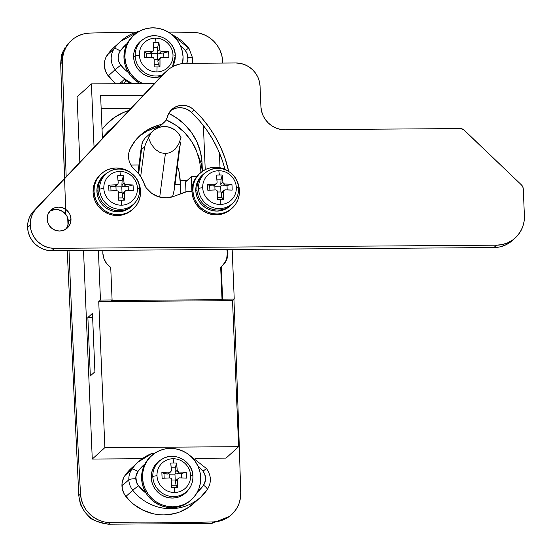 <?xml version="1.0" encoding="UTF-8"?>
<svg xmlns="http://www.w3.org/2000/svg" width="552" height="552" viewBox="0 0 552 552"><rect width="100%" height="100%" fill="white"/><g stroke="black" fill="none" stroke-linecap="round" stroke-linejoin="round"><path stroke-width="0.83" d="M106.046 133.577L102.375 137.586L106.046 133.577M102.037 129.437A56.366 54.42 -132.2 0 1 128.864 110.483L123.503 112.463L114.16 117.659L106.081 124.621L102.037 129.43M211.782 523.448L108.44 524.186C96.338 521.826 89.548 518.997 88.065 515.685L84.366 511.393L81.517 506.474C80.668 505.639 79.764 501.996 78.798 495.551C81.323 512.794 91.211 522.337 108.44 524.186L211.782 523.448L213.5 521.895A2373.303 2291.359 -132.2 0 1 110.158 522.627L104.59 522.006L99.208 520.336L94.206 517.673L89.776 514.126L86.064 509.806L83.221 504.894L81.351 499.553L80.516 493.992A17799.799 17185.216 -132.2 0 1 69.007 250.594A17799.799 17185.216 -132.2 0 0 80.516 493.992L78.798 495.551L80.516 493.992A29.663 28.642 -132.2 0 0 110.158 522.627L108.44 524.186L110.158 522.627A2373.303 2291.359 -132.2 0 0 213.5 521.895L211.782 523.448L229.853 516.217L231.564 514.671A29.663 28.642 -132.2 0 1 213.5 521.895L219.013 521.192L224.25 519.446L229.025 516.713L233.158 513.098L236.504 508.737L238.933 503.783L240.362 498.421L240.727 492.846A29.663 28.642 -132.2 0 1 231.564 514.671M233.931 299.37A17799.799 17185.216 -132.2 0 1 240.727 492.846A17799.799 17185.216 -132.2 0 0 233.931 299.37M92.267 459.057L83.524 250.491L92.267 459.057L142.278 458.698L92.267 459.057L104.866 447.637L92.267 459.057M79.833 162.26L77.087 96.883L91.404 83.904L94.054 147.246L91.404 83.904L154.47 83.449L91.404 83.904L77.087 96.883L79.833 162.26M98.38 250.387L100.457 300.04L98.739 301.599L104.866 447.637L238.643 446.678L226.051 458.105L195.394 458.319L226.051 458.105L238.643 446.678L104.866 447.637L98.739 301.599L232.523 300.64L238.643 446.678L232.523 300.64L98.739 301.599L100.457 300.04L98.38 250.387M94.909 371.772L92.46 313.357L87.878 317.51L90.328 375.926L94.909 371.772L92.46 313.357L87.878 317.51L92.632 317.476L87.878 317.51L90.328 375.926L94.909 371.772M102.417 138.421L100.616 95.524L102.417 138.421M177.647 107.854L181.953 107.819L177.647 107.854M203.384 125.545L205.234 169.63L203.384 125.545M202.398 171.32L202.053 163.185L200.542 152.366L196.96 141.981L191.447 132.425L184.223 124.062L175.564 117.224L168.739 113.443A56.366 54.42 -132.2 0 1 202.053 163.185L202.398 171.32M102.982 250.353L102.865 253.333L103.969 258.75L106.681 263.621L110.731 267.458L112.09 299.957L100.457 300.04L112.09 299.957L111.518 300.474L222.035 299.688L222.608 299.17L221.248 266.671L224.974 262.78L227.272 257.874L227.921 252.443L227.555 249.463A17.802 17.188 -132.2 0 1 222.428 265.691A17.802 17.188 -132.2 0 1 221.248 266.671L220.676 267.189L221.248 266.671L222.608 299.17L234.241 299.087L222.608 299.17L222.035 299.688L220.676 267.189L222.035 299.688L111.518 300.474L112.09 299.957L110.731 267.458A17.802 17.188 -132.2 0 1 102.982 250.353M232.157 249.428L234.241 299.087L232.523 300.64L234.241 299.087L232.157 249.428M191.917 191.516L191.296 176.681L196.74 176.64L191.296 176.681L185.569 181.877L185.983 191.779L185.569 181.877L191.296 176.681L191.917 191.516M220.006 167.739L219.385 152.78L220.006 167.739M143.327 95.22L100.616 95.524L143.327 95.22M71.581 40.317L69.862 41.869L62.935 51.702L60.692 63.694L62.41 62.134A17799.799 17185.216 -132.2 0 0 66.178 176.674A17799.799 17185.216 -132.2 0 1 62.41 62.134L62.783 56.566L64.204 51.205L66.64 46.251L69.98 41.883L74.113 38.274L78.888 35.542L84.132 33.789L89.638 33.092A2373.303 2291.359 -132.2 0 1 135.964 32.188A2373.303 2291.359 -132.2 0 0 89.638 33.092A29.663 28.642 -132.2 0 0 71.581 40.317A29.663 28.642 -132.2 0 0 62.41 62.134L60.692 63.694L64.474 178.482M168.305 32.113A2373.303 2291.359 -132.2 0 1 192.986 32.354L198.547 32.975L203.929 34.645L208.932 37.308L213.369 40.862L217.074 45.174L219.917 50.094L221.794 55.428L222.628 60.996A17799.799 17185.216 -132.2 0 1 222.739 63.066A17799.799 17185.216 -132.2 0 0 222.628 60.996A29.663 28.642 -132.2 0 0 192.986 32.354A2373.303 2291.359 -132.2 0 0 168.305 32.113M65.805 214.383L60.692 63.694C61.127 57.222 61.727 53.578 62.493 52.764L64.908 47.824M67.227 250.608L78.798 495.551L67.227 250.608M67.986 224.885A17799.799 17185.216 -132.2 0 1 67.724 217.964M66.475 45.554L68.255 43.449M201.135 163.399L202.418 171.948L201.135 163.399L202.053 163.185L201.135 163.399L197.913 154.512M101.154 108.399L131.052 108.185L101.154 108.399M222.139 265.947A17.802 17.188 47.8 0 0 226.865 249.469L227.348 252.961L226.7 258.391L225.747 260.944L222.697 265.395M165.393 153.67L159.714 197.098L165.393 153.67L160.17 152.587L155.326 149.378L151.296 144.327L148.44 137.883L150.834 133.294L154.505 129.672L159.114 127.346L164.255 126.525L169.464 127.277L174.273 129.534L178.241 133.101L181.022 137.648L178.703 144.134L175.094 149.24L170.52 152.518L165.393 153.67L160.17 152.587L155.326 149.378L151.296 144.327L148.44 137.883A17.802 17.188 -132.2 0 1 153.035 130.865A17.802 17.188 -132.2 0 1 164.255 126.525A17.802 17.188 -132.2 0 1 181.022 137.648L178.703 144.134L175.094 149.24L170.52 152.518L165.393 153.67M174.349 189.715L180.552 142.057M174.425 189.115L172.562 196.802L174.425 189.115L174.605 183.809L179.469 146.618M153.035 130.865L145.079 138.145L143.237 140.615L141.995 143.437L141.491 149.654L144.569 146.866L146.239 142.299L144.569 146.866L140.691 176.502L144.569 146.866L141.491 149.654L138.683 173.79A23.736 4.678 -90.4 0 0 138.483 172.679L138.752 168.339M102.41 138.4L107.254 132.204L114.492 125.663L107.254 132.204L102.41 138.4M166.152 119.881L176.398 125.566L184.651 132.639L191.406 141.146L196.436 150.724L199.624 161.06L200.983 172.39L199.624 161.06L196.436 150.724C194.2 144.824 190.274 138.793 184.651 132.639C180.021 127.691 174.135 123.558 167.008 120.253L166.152 119.881M175.053 184.354L180.449 184.32L180.842 193.704L180.449 184.32A23.736 4.678 -90.4 0 0 177.406 166.345L179.131 172.038L180.449 184.32L175.053 184.354M146.239 142.299L148.44 137.883M141.484 145.783L138.338 169.802L138.483 172.679L141.491 149.654L141.484 145.783L143.237 140.615L145.079 138.145M70.994 218.992A12.165 11.744 -132.2 0 1 67.24 228.093A12.165 11.744 -132.2 0 1 54.565 230.005A12.165 11.744 -132.2 0 1 47.148 219.165L48.245 223.739L50.998 227.61L54.972 230.177L59.575 231.053L64.101 230.108L67.855 227.486L70.276 223.588L70.994 218.992L69.897 214.417L67.151 210.553L63.169 207.987L58.567 207.103L54.048 208.049L50.287 210.671L47.865 214.576L47.148 219.165A12.165 11.744 -132.2 0 1 50.901 210.07A12.165 11.744 -132.2 0 1 63.577 208.159A12.165 11.744 -132.2 0 1 70.994 218.992L68.365 221.387L70.994 218.992M65.833 229.183A12.165 11.744 47.8 0 0 68.365 221.387L67.261 216.805L66.074 214.742L62.645 211.464L58.27 209.705L55.938 209.491L51.412 210.436M128.533 156.94A17.802 17.188 -132.2 0 1 130.237 148.688L128.878 152.69L128.533 156.94L129.078 160.604L130.362 164.103L132.342 167.277L138.035 173.045L140.691 176.502L146.19 187.825L151.71 193.324L158.652 196.795L166.262 197.857L173.721 196.402L187.501 191.413L191.979 191.53A11.868 11.454 -132.2 0 0 185.396 191.986L173.721 196.402A23.736 22.915 -132.2 0 1 146.19 187.825A11.868 11.454 -132.2 0 1 144.424 184.32A30.256 29.215 -132.2 0 0 134.929 169.988A17.802 17.188 -132.2 0 1 128.533 156.94M512.704 240.244L509.862 242.528L504.942 245.26L499.56 246.965L493.909 247.565L51.847 250.718L54.482 248.331A23.736 22.915 -132.2 0 1 30.236 225.126L27.6 227.521A23.736 22.915 47.8 0 0 51.847 250.718L47.286 250.304L42.87 249L38.757 246.875L35.107 243.991L32.064 240.472L29.746 236.449L28.235 232.075L27.6 227.521L27.855 222.953L28.994 218.564L30.974 214.507L33.72 210.947L164.627 72.864M167.159 70.559L164.53 72.947A29.663 28.642 47.8 0 0 163.026 74.416L36.356 208.559L165.662 72.029L169.912 68.365L174.832 65.633L180.214 63.928L185.865 63.328L235.807 62.969L240.362 63.39L244.784 64.688L248.897 66.82L252.547 69.697L255.59 73.216L257.908 77.245L259.412 81.62L260.054 86.174L260.91 106.619L261.544 111.173L263.056 115.547L265.374 119.57L268.417 123.089L272.067 125.973L276.179 128.105L280.595 129.403L285.156 129.817L460.154 128.568L463.425 129.534L521.398 184.851L522.744 186.742L523.275 188.97L524.4 215.763L524.083 221.462L522.654 226.955L520.177 232.019L516.748 236.477L512.491 240.141L507.578 242.873L502.189 244.577L496.538 245.178L54.482 248.331L49.921 247.91L45.499 246.613L41.386 244.481L37.743 241.603L34.7 238.084L32.382 234.062L30.871 229.687L30.236 225.126L30.491 220.565L31.63 216.177L33.61 212.12L36.356 208.559L33.72 210.947A23.736 22.915 47.8 0 0 27.6 227.521L30.236 225.126A23.736 22.915 -132.2 0 1 36.356 208.559L165.662 72.029A29.663 28.642 -132.2 0 1 167.159 70.559A29.663 28.642 -132.2 0 1 185.865 63.328L235.807 62.969A23.736 22.915 -132.2 0 1 260.054 86.174L260.91 106.619A23.736 22.915 -132.2 0 0 285.156 129.817L460.154 128.568A5.934 5.727 -132.2 0 1 464.335 130.251L521.398 184.851A5.934 5.727 -132.2 0 1 523.275 188.97L524.4 215.763A29.663 28.642 -132.2 0 1 515.244 237.94A29.663 28.642 -132.2 0 1 496.538 245.178L493.909 247.565L51.847 250.718L54.482 248.331L496.538 245.178L493.909 247.565A29.663 28.642 47.8 0 0 512.615 240.334L515.244 237.94M161.77 124.524L159.418 126.318L156.658 127.429L159.293 125.042A11.868 11.454 -132.2 0 0 164.027 122.496A11.868 11.454 -132.2 0 0 167.332 117.024A16.615 16.043 -132.2 0 1 171.955 109.351A16.615 16.043 -132.2 0 1 194.145 110.014L191.51 112.401A117.479 113.422 47.8 0 1 224.995 169.34L222.304 160.404L218.047 149.744L212.789 139.518L206.565 129.823L199.451 120.757L191.51 112.401L194.145 110.014A117.479 113.422 -132.2 0 1 228.687 171.348L224.94 158.017L220.683 147.356L215.418 137.131L209.201 127.436L202.087 118.37L194.145 110.014L190.723 107.467L186.797 105.867L182.629 105.301L178.489 105.818L174.66 107.385L171.389 109.896L168.891 113.174L166.207 119.784L164.406 122.137L162.046 123.931L150.227 128.423L142.133 133.66L135.371 140.518L130.237 148.688A47.465 45.83 -132.2 0 1 140.346 135.199A47.465 45.83 -132.2 0 1 159.293 125.042L156.658 127.429L147.591 130.81L139.504 136.047M170.706 110.621A16.615 16.043 47.8 0 1 191.51 112.401L188.087 109.855L184.161 108.254L179.993 107.688L175.86 108.213L172.024 109.772M66.633 228.052L68.234 223.719L68.365 221.387A12.165 11.744 47.8 0 0 61.769 210.947A12.165 11.744 47.8 0 0 49.68 211.368M139.049 136.42A47.465 45.83 47.8 0 1 156.658 127.429A11.868 11.454 47.8 0 0 161.391 124.89L164.027 122.496M185.341 50.611L188.839 47.962L185.341 50.611A11.868 11.454 -132.2 0 1 187.963 57.601A5.934 1.007 -2.4 0 1 192.745 58.381A5.934 1.007 177.6 0 0 187.963 57.601A11.868 11.454 -132.2 0 1 186.714 63.321L187.887 59.478L187.211 53.91L185.341 50.611L180.118 45.105M139.808 31.022L120.764 41.255L113.891 47.486A47.465 45.83 47.8 0 0 107.378 54.869A17.802 17.188 47.8 0 0 108.261 75.9L115.133 69.669A17.802 17.188 -132.2 0 1 114.25 48.638L107.378 54.869L114.25 48.638A47.465 45.83 -132.2 0 1 120.764 41.255A47.465 45.83 -132.2 0 1 139.642 31.112M171.631 34.431A47.465 45.83 -132.2 0 1 188.701 48.107L171.003 33.941M121.53 40.572A47.465 45.83 47.8 0 0 114.25 48.638A17.802 17.188 47.8 0 0 115.133 69.669A47.465 45.83 47.8 0 0 132.742 83.607A47.465 45.83 -132.2 0 1 115.133 69.669L108.261 75.9A47.465 45.83 47.8 0 0 116.051 83.725L112.794 80.875L106.667 73.526L105.46 70.946L104.328 65.412L104.99 59.864L105.984 57.263L110.683 50.708L113.919 47.458M124.255 79.467A47.465 45.83 47.8 0 0 131.114 83.621L124.255 79.467L119.591 83.704L124.255 79.467L124.973 79.854M122.44 83.607L122.516 82.814M128.485 72.636A41.531 40.096 -132.2 0 1 120.784 65.095L115.133 69.669L120.784 65.095A11.868 11.454 -132.2 0 1 120.191 51.074A5.934 1.511 -145 0 0 114.25 48.638A5.934 1.511 35 0 1 120.191 51.074A41.531 40.096 -132.2 0 1 127.264 43.429L120.191 51.074L118.604 54.4L118.162 58.098L118.915 61.789L120.784 65.095L124.593 69.297L128.926 72.961M137.876 82.828L137.648 83.573L137.876 82.828M152.359 453.24L138.393 461.845L131.521 468.075A47.465 45.83 47.8 0 0 125.007 475.465L131.88 469.234A17.802 17.188 47.8 0 0 128.83 479.771A5.934 1.007 -2.4 0 1 135.792 478.694A11.868 11.454 -132.2 0 1 137.821 471.663A5.934 1.511 -145 0 0 131.88 469.234L125.007 475.465A17.802 17.188 47.8 0 0 121.957 486.001L128.83 479.771A17.802 17.188 -132.2 0 1 131.88 469.234A47.465 45.83 -132.2 0 1 138.393 461.845A47.465 45.83 -132.2 0 1 152.248 453.309A47.465 45.83 47.8 0 0 138.407 461.831A47.465 45.83 47.8 0 0 131.88 469.234A5.934 1.511 35 0 1 137.821 471.663L135.861 476.818L136.544 482.379L138.407 485.684L146.114 493.226A41.531 40.096 -132.2 0 1 138.407 485.684A11.868 11.454 -132.2 0 1 135.792 478.694A5.934 1.007 177.6 0 0 128.83 479.771L121.957 486.001A17.802 17.188 47.8 0 0 125.89 496.489A47.465 45.83 47.8 0 0 193.828 503.348L200.7 497.117A47.465 45.83 -132.2 0 1 132.756 490.259L125.89 496.489L132.756 490.259A17.802 17.188 -132.2 0 1 128.83 479.771A17.802 17.188 47.8 0 0 132.756 490.259L138.407 485.684L132.756 490.259A47.465 45.83 47.8 0 0 199.927 497.794A47.465 45.83 47.8 0 0 207.214 489.727A47.465 45.83 -132.2 0 1 200.7 497.117L207.269 489.665A5.934 1.511 -145 0 0 203.557 485.222L205.517 480.067L204.833 474.506L202.97 471.201L197.747 465.695A41.531 40.096 -132.2 0 1 202.97 471.201A11.868 11.454 -132.2 0 1 203.557 485.222A41.531 40.096 -132.2 0 1 197.354 492.129L203.557 485.222A5.934 1.511 35 0 1 207.276 489.658C211.651 482.531 211.381 475.493 206.469 468.551L202.97 471.201L206.331 468.703M131.604 467.999L125.007 475.465L123.613 477.853L122.068 483.193L122.302 488.81L124.29 494.123L129.541 500.602L133.625 504.28L142.878 510.131L153.152 513.746L158.507 514.643L163.896 514.919L174.535 513.595L179.642 512.008L189.06 507.109L197.036 500.119M145.3 463.687L141.277 467.406L137.821 471.663A41.531 40.096 -132.2 0 1 144.893 464.018M153.449 454.296L152.794 453.358L153.449 454.296M152.248 453.309L152.794 453.358L152.248 453.309M199.382 173.818L195.36 178.62L193.379 182.677L192.234 187.073L191.979 191.634L192.62 196.188L194.125 200.562L196.443 204.585L199.486 208.104L203.136 210.988L207.248 213.113L211.671 214.417L216.225 214.832A23.736 22.915 47.8 0 0 231.191 209.042L232.109 208.214A23.736 22.915 -132.2 0 1 217.143 214.003L216.225 214.832L220.745 214.348L225.057 212.989L231.267 208.98M200.217 173.052L199.3 173.887A23.736 22.915 47.8 0 0 193.78 199.769A23.736 22.915 47.8 0 0 216.225 214.832L217.143 214.003A23.736 22.915 -132.2 0 1 194.697 198.934A23.736 22.915 -132.2 0 1 200.217 173.052A23.736 22.915 -132.2 0 1 215.183 167.27A23.736 22.915 -132.2 0 1 228.148 171.03M228.273 171.113L224.16 168.981L219.744 167.684L215.183 167.27L210.664 167.753L206.351 169.112L202.425 171.299L199.017 174.232L196.27 177.792L194.29 181.85L193.152 186.238L192.896 190.799L193.538 195.353L195.042 199.727L197.361 203.757L200.404 207.276L204.054 210.153L208.166 212.285L212.582 213.583L217.143 214.003L221.662 213.52L225.968 212.161L229.901 209.974L233.31 207.041L236.049 203.481L238.036 199.424L239.175 195.028L239.43 190.468L238.788 185.914L236.836 180.614A23.736 22.915 -132.2 0 1 232.109 208.214M218.799 170.72A17.146 16.553 -132.2 0 1 236.318 187.48A5.934 1.007 -2.4 0 1 238.63 188.177A5.934 1.007 -2.4 0 1 238.574 188.335A20.431 19.727 -132.2 0 1 234.848 200.749A20.431 19.727 -132.2 0 1 212.817 207.538A20.431 19.727 -132.2 0 1 198.513 188.618A5.934 1.007 -2.4 0 1 202.701 187.721A17.146 16.553 -132.2 0 1 218.799 170.72A17.146 16.553 47.8 0 0 202.701 187.721A17.146 16.553 47.8 0 0 220.213 204.482A38.564 7.604 -90.4 0 0 220.4 199.527A38.226 10.647 -177.1 0 1 217.467 199.513L217.495 191.661L216.95 190.412L215.673 189.922L207.821 190.281L207.669 187.349L207.58 184.444L215.432 184.078L216.66 183.54L217.102 182.319L216.446 175.081A38.226 22.287 -8.7 0 1 219.372 174.991A38.564 7.604 -90.4 0 0 218.799 170.72A38.564 7.604 89.6 0 1 219.372 174.991A38.226 22.287 -8.7 0 1 222.263 175.039L222.918 182.277L223.498 183.492L224.74 184.016L231.909 184.271L232.102 187.169L232.15 190.109L224.981 189.853L223.788 190.364L223.312 191.62L223.284 199.472A38.226 10.647 -177.1 0 1 220.4 199.527A38.564 7.604 89.6 0 1 220.213 204.482A17.146 16.553 47.8 0 0 236.318 187.48A17.146 16.553 47.8 0 0 218.799 170.72M209.698 170.126A20.431 19.727 47.8 0 0 198.513 188.618A20.431 19.727 -132.2 0 1 207.918 171.058A20.431 19.727 -132.2 0 1 238.574 188.335M233.041 202.874A20.431 19.727 47.8 0 1 211.478 207.041A20.431 19.727 47.8 0 1 198.513 188.618A5.934 1.007 177.6 0 1 202.701 187.721A17.146 16.553 -132.2 0 0 220.213 204.482A17.146 16.553 -132.2 0 0 236.318 187.48A5.934 1.007 177.6 0 1 238.63 188.177C238.705 173.431 220.255 162.985 207.918 171.058L206.51 171.893A20.769 20.051 47.8 0 0 196.947 189.743L195.808 190.778A20.769 20.051 47.8 0 0 208.47 209.284A20.769 20.051 47.8 0 0 230.115 206.02L231.26 204.978A20.769 20.051 -132.2 0 1 209.615 208.249A20.769 20.051 -132.2 0 1 196.947 189.743A20.769 20.051 -132.2 0 1 203.357 174.211A20.769 20.051 -132.2 0 1 207.221 171.486M203.357 174.211L202.211 175.253A20.769 20.051 47.8 0 0 195.808 190.778L196.947 189.743A20.769 20.051 47.8 0 0 211.492 208.973A20.769 20.051 47.8 0 0 233.875 202.066L234.848 200.749C237.526 196.995 238.788 192.807 238.63 188.177M216.66 183.54L217.102 182.319A38.454 7.583 89.6 0 0 216.446 175.081A38.226 22.287 -8.7 0 1 219.372 174.991A38.226 22.287 -8.7 0 1 222.263 175.039L221.028 179.814L216.915 179.842L221.028 179.814L222.263 175.039A38.454 7.583 89.6 0 1 222.918 182.277L220.772 184.216L221.028 179.814L220.772 184.216L221.207 185.569L220.669 186.134L214.852 186.176L214.376 185.624L214.852 186.176L220.669 186.134L220.91 191.979L217.502 191.999L220.91 191.979L221.497 192.441L221.166 193.566L221.752 197.209L223.284 199.472A38.226 10.647 -177.1 0 1 220.4 199.527A38.226 10.647 -177.1 0 1 217.467 199.513A38.454 7.583 -90.4 0 0 217.495 191.661L216.95 190.412L215.673 189.922A38.454 6.548 -2.4 0 0 207.821 190.281A38.226 9.722 -95 0 1 207.58 184.444L209.698 185.672L209.884 190.164L209.698 185.672L207.58 184.444A38.454 6.548 -2.4 0 1 215.432 184.078L213.286 186.024L209.698 185.672L213.879 185.948L213.286 186.024L215.432 184.078L216.66 183.54L214.293 185.7M215.004 189.943L214.852 186.176L215.004 189.943M217.509 197.237L221.752 197.209L223.284 199.472A38.454 7.583 -90.4 0 0 223.312 191.62L221.166 193.566L221.752 197.209L217.509 197.237M222.104 191.999L221.497 192.441L220.91 191.979L220.669 186.134L221.207 185.569L222.594 185.955L227.024 185.548L222.594 185.955L224.74 184.016A38.454 6.548 -2.4 0 1 231.909 184.271L227.024 185.548L227.203 189.902L227.024 185.548L231.909 184.271A38.226 23.212 95.2 0 1 232.15 190.109A38.454 6.548 177.6 0 0 224.981 189.853L221.6 192.344M221.497 192.441L221.166 193.566L223.312 191.62L223.788 190.364M220.869 184.948L221.207 185.569L222.594 185.955L224.74 184.016L223.498 183.492L222.918 182.277L220.772 184.216L220.869 184.948M202.28 175.191L198.761 179.4L197.029 182.947L196.029 186.79L195.808 190.778L196.36 194.766L197.685 198.596L199.714 202.115L202.37 205.192L205.565 207.718L209.167 209.581L213.031 210.712L217.019 211.078L220.972 210.657L224.747 209.47L230.177 205.958M100.498 174.522L96.476 179.324L94.495 183.381L93.357 187.777L93.102 192.337L93.736 196.892L95.248 201.266L97.566 205.289L100.602 208.808L104.252 211.692L108.364 213.824L112.787 215.121L117.341 215.535A23.736 22.915 47.8 0 0 132.307 209.753L133.225 208.918A23.736 22.915 -132.2 0 1 118.259 214.707L117.341 215.535L121.861 215.052L126.173 213.693L132.383 209.684M101.333 173.763L100.423 174.591A23.736 22.915 47.8 0 0 94.896 200.473A23.736 22.915 47.8 0 0 117.341 215.535L118.259 214.707A23.736 22.915 -132.2 0 1 95.813 199.638A23.736 22.915 -132.2 0 1 101.333 173.763A23.736 22.915 -132.2 0 1 116.299 167.974A23.736 22.915 -132.2 0 1 129.265 171.734M129.396 171.817L125.276 169.692L120.86 168.388L116.299 167.974L111.78 168.457L107.474 169.816L103.541 172.003L100.14 174.936L97.394 178.496L95.413 182.553L94.268 186.942L94.012 191.51L94.654 196.063L96.158 200.438L98.477 204.461L101.52 207.98L105.17 210.864L109.282 212.989L113.705 214.286L118.259 214.707L122.779 214.224L127.091 212.865L131.024 210.678L134.426 207.745L137.172 204.185L139.152 200.128L140.291 195.739L140.546 191.171L139.911 186.617L137.959 181.318A23.736 22.915 -132.2 0 1 133.225 208.918M119.922 171.43A17.146 16.553 -132.2 0 1 137.434 188.184A5.934 1.007 -2.4 0 1 139.753 188.881A5.934 1.007 -2.4 0 1 139.69 189.039A20.431 19.727 -132.2 0 1 135.964 201.452A20.431 19.727 -132.2 0 1 113.94 208.249A20.431 19.727 -132.2 0 1 99.629 189.322A5.934 1.007 -2.4 0 1 103.817 188.425A17.146 16.553 -132.2 0 1 119.922 171.43A17.146 16.553 47.8 0 0 103.817 188.425A17.146 16.553 47.8 0 0 121.336 205.185A38.564 7.604 -90.4 0 0 121.516 200.231A38.226 10.647 -177.1 0 1 118.59 200.217L118.611 192.365L118.066 191.116L116.789 190.626L108.944 190.992L108.785 188.053L108.696 185.148L116.548 184.789L117.776 184.251L118.218 183.022L117.562 175.784A38.226 22.287 -8.7 0 1 120.488 175.695A38.564 7.604 -90.4 0 0 119.922 171.43A38.564 7.604 89.6 0 1 120.488 175.695A38.226 22.287 -8.7 0 1 123.379 175.743L124.034 182.981L124.614 184.195L125.856 184.72L133.025 184.975L133.218 187.88L133.273 190.813L126.097 190.564L124.904 191.068L124.428 192.324L124.407 200.176A38.226 10.647 -177.1 0 1 121.516 200.231A38.564 7.604 89.6 0 1 121.336 205.185A17.146 16.553 47.8 0 0 137.434 188.184A17.146 16.553 47.8 0 0 119.922 171.43M110.814 170.83A20.431 19.727 47.8 0 0 99.629 189.322A20.431 19.727 -132.2 0 1 109.034 171.762A20.431 19.727 -132.2 0 1 139.69 189.039M134.157 203.578A20.431 19.727 47.8 0 1 112.594 207.745A20.431 19.727 47.8 0 1 99.629 189.322A5.934 1.007 177.6 0 1 103.817 188.425A17.146 16.553 -132.2 0 0 121.336 205.185A17.146 16.553 -132.2 0 0 137.434 188.184A5.934 1.007 177.6 0 1 139.753 188.881C139.828 174.142 121.378 163.689 109.034 171.762L107.626 172.597A20.769 20.051 47.8 0 0 98.07 190.447L96.924 191.489A20.769 20.051 47.8 0 0 109.586 209.988A20.769 20.051 47.8 0 0 131.231 206.724L132.376 205.682A20.769 20.051 -132.2 0 1 110.731 208.953A20.769 20.051 -132.2 0 1 98.07 190.447A20.769 20.051 -132.2 0 1 104.473 174.922A20.769 20.051 -132.2 0 1 108.344 172.189M104.473 174.922L103.327 175.957A20.769 20.051 47.8 0 0 96.924 191.489L98.07 190.447A20.769 20.051 47.8 0 0 112.608 209.677A20.769 20.051 47.8 0 0 134.999 202.777L135.964 201.452C138.649 197.706 139.904 193.517 139.753 188.887M117.776 184.251L118.218 183.022A38.454 7.583 89.6 0 0 117.562 175.784A38.226 22.287 -8.7 0 1 120.488 175.695A38.226 22.287 -8.7 0 1 123.379 175.743L122.144 180.518L118.031 180.545L122.144 180.518L123.379 175.743A38.454 7.583 89.6 0 1 124.034 182.981L121.895 184.92L122.144 180.518L121.895 184.92L122.33 186.272L121.785 186.838L115.968 186.88L115.492 186.328L115.968 186.88L121.785 186.838L122.026 192.682L118.618 192.71L122.026 192.682L122.613 193.145L122.282 194.269L122.875 197.913L124.407 200.176A38.226 10.647 -177.1 0 1 121.516 200.231A38.226 10.647 -177.1 0 1 118.59 200.217A38.454 7.583 -90.4 0 0 118.611 192.365L118.066 191.116L116.789 190.626A38.454 6.548 -2.4 0 0 108.944 190.992A38.226 9.722 -95 0 1 108.696 185.148L110.814 186.376L111.007 190.868L110.814 186.376L108.696 185.148A38.454 6.548 -2.4 0 1 116.548 184.789L114.402 186.728L110.814 186.376L114.995 186.652L114.402 186.728L116.548 184.789L117.776 184.251L115.409 186.403M116.127 190.647L115.968 186.88L116.127 190.647M118.625 197.947L122.875 197.913L124.407 200.176A38.454 7.583 -90.4 0 0 124.428 192.324L122.282 194.269L122.875 197.913L118.625 197.947M123.241 192.696L122.613 193.145L122.026 192.682L121.785 186.838L122.33 186.272L123.71 186.666L128.14 186.252L123.71 186.666L125.856 184.72A38.454 6.548 -2.4 0 1 133.025 184.975L128.14 186.252L128.319 190.606L128.14 186.252L133.025 184.975A38.226 23.212 95.2 0 1 133.273 190.813A38.454 6.548 177.6 0 0 126.097 190.564L122.716 193.048M122.613 193.145L122.282 194.269L124.428 192.324L124.904 191.068M121.985 185.658L122.33 186.272L123.71 186.666L125.856 184.72L124.614 184.195L124.034 182.981L121.895 184.92L121.985 185.658M103.396 175.895L99.877 180.104L98.146 183.65L97.145 187.494L96.924 191.489L97.483 195.47L98.801 199.3L100.83 202.819L103.493 205.903L106.681 208.421L110.283 210.284L114.147 211.423L118.135 211.789L122.095 211.368L125.863 210.174L131.3 206.662M152.752 27.814A29.663 28.642 -132.2 0 1 182.56 63.542L183.057 56.815L182.263 51.122L180.38 45.65L177.475 40.62L173.673 36.218L169.119 32.623L163.978 29.96L158.452 28.331L152.752 27.814L147.101 28.414L141.719 30.118L136.799 32.851L132.549 36.515L129.113 40.965L126.636 46.037L125.214 51.529L124.89 57.229L125.69 62.921L127.574 68.393L130.472 73.423L134.274 77.818L138.835 81.42L142.699 83.538A29.663 28.642 -132.2 0 1 134.046 35.045A29.663 28.642 -132.2 0 1 152.752 27.814M155.471 38.143A17.146 16.553 -132.2 0 1 172.983 54.903A5.934 1.007 -2.4 0 1 175.301 55.6A5.934 1.007 -2.4 0 1 175.239 55.759A20.431 19.727 -132.2 0 1 172.424 66.806L175.301 55.607A5.934 1.007 177.6 0 0 172.983 54.903A17.146 16.553 47.8 0 0 155.471 38.143A17.146 16.553 47.8 0 0 139.373 55.145A17.146 16.553 -132.2 0 1 155.471 38.143A38.564 7.604 89.6 0 1 156.037 42.414A38.564 7.604 -90.4 0 0 155.471 38.143M146.363 37.55A20.431 19.727 47.8 0 0 135.185 56.042A5.934 1.007 -2.4 0 1 139.373 55.145A17.146 16.553 47.8 0 0 156.885 71.905A38.564 7.604 -90.4 0 0 157.072 66.951A38.226 10.647 -177.1 0 1 154.139 66.937L154.16 59.085L153.615 57.836L152.345 57.346L144.493 57.712L144.341 54.772L144.244 51.867L152.097 51.502L153.325 50.97L153.773 49.742L153.111 42.504A38.226 22.287 -8.7 0 1 156.037 42.414A38.226 22.287 -8.7 0 1 158.928 42.463L159.59 49.701L160.17 50.915L161.405 51.439L168.574 51.695L168.767 54.593L168.822 57.532L161.653 57.277L160.453 57.787L159.976 59.043L159.956 66.895A38.226 10.647 -177.1 0 1 157.072 66.951A38.564 7.604 89.6 0 1 156.885 71.905A17.146 16.553 47.8 0 0 172.983 54.903A17.146 16.553 -132.2 0 1 156.885 71.905A17.146 16.553 -132.2 0 1 139.373 55.145A5.934 1.007 177.6 0 0 135.185 56.042A20.431 19.727 -132.2 0 1 144.583 38.481A20.431 19.727 -132.2 0 1 175.239 55.759M143.258 39.268L138.973 42.663L136.572 45.781L134.84 49.328L133.839 53.171L133.618 57.166L135.185 56.042L133.618 57.166A20.769 20.051 47.8 0 0 161.156 76.397L154.836 77.466L150.848 77.101L146.977 75.962L143.382 74.099L140.187 71.581L137.524 68.503L135.495 64.977L134.177 61.155L133.618 57.166A20.769 20.051 47.8 0 1 143.175 39.316L144.583 38.481C156.927 30.408 175.377 40.855 175.301 55.607M162.633 74.837A20.431 19.727 -132.2 0 1 135.185 56.042A20.431 19.727 47.8 0 0 162.074 75.031M153.325 50.97L153.773 49.742A38.454 7.583 89.6 0 0 153.111 42.504A38.226 22.287 -8.7 0 1 156.037 42.414A38.226 22.287 -8.7 0 1 158.928 42.463L157.693 47.237L153.587 47.265L157.693 47.237L158.928 42.463A38.454 7.583 89.6 0 1 159.59 49.701L157.444 51.64L157.693 47.237L157.444 51.64L157.879 52.992L157.334 53.558L151.517 53.599L151.041 53.047L151.517 53.599L157.334 53.558L157.582 59.402L154.167 59.423L157.582 59.402L158.169 59.864L157.837 60.989L158.424 64.632L159.956 66.895A38.226 10.647 -177.1 0 1 157.072 66.951A38.226 10.647 -177.1 0 1 154.139 66.937A38.454 7.583 -90.4 0 0 154.16 59.085L153.615 57.836L152.345 57.346A38.454 6.548 -2.4 0 0 144.493 57.712A38.226 9.722 -95 0 1 144.244 51.867L146.37 53.096L146.556 57.587L146.37 53.096L144.244 51.867A38.454 6.548 -2.4 0 1 152.097 51.502L149.958 53.447L146.37 53.096L150.551 53.371L149.958 53.447L152.097 51.502L153.325 50.97L150.958 53.123M151.676 57.367L151.517 53.599L151.676 57.367M154.18 64.66L158.424 64.632L159.956 66.895A38.454 7.583 -90.4 0 0 159.976 59.043L157.837 60.989L158.424 64.632L154.18 64.66M158.79 59.416L158.169 59.864L157.582 59.402L157.334 53.558L157.879 52.992L159.266 53.378L163.689 52.971L159.266 53.378L161.405 51.439A38.454 6.548 -2.4 0 1 168.574 51.695L163.689 52.971L163.875 57.325L163.689 52.971L168.574 51.695A38.226 23.212 95.2 0 1 168.822 57.532A38.454 6.548 177.6 0 0 161.653 57.277L158.265 59.768M158.169 59.864L157.837 60.989L159.976 59.043L160.453 57.787M157.534 52.378L157.879 52.992L159.266 53.378L161.405 51.439L160.17 50.915L159.59 49.701L157.444 51.64L157.534 52.378M134.046 35.045L133.129 35.88A29.663 28.642 47.8 0 0 140.139 83.552L133.363 78.653L129.561 74.251L126.656 69.221L124.773 63.756L123.979 58.057L124.297 52.357L125.725 46.865L128.202 41.8L133.225 35.79M151.676 455.635A29.663 28.642 -132.2 0 1 170.382 448.403L176.074 448.928L181.601 450.549L186.742 453.213L191.302 456.814L195.104 461.21L198.002 466.24L199.893 471.712L200.686 477.404L200.369 483.103L198.941 488.596L196.464 493.667L193.034 498.118L188.777 501.782L183.864 504.514L178.482 506.218L172.831 506.819A29.663 28.642 -132.2 0 1 144.769 487.989A29.663 28.642 -132.2 0 1 151.676 455.635L150.758 456.469A29.663 28.642 47.8 0 0 143.858 488.817A29.663 28.642 47.8 0 0 171.913 507.654A29.663 28.642 47.8 0 0 190.619 500.416L191.537 499.588A29.663 28.642 -132.2 0 1 172.831 506.819L171.913 507.654L172.831 506.819L167.132 506.301L161.605 504.673L156.464 502.009L151.903 498.415L148.102 494.012L145.204 488.982L143.32 483.511L142.519 477.818L142.844 472.119L144.265 466.626L146.742 461.555L150.172 457.104L154.429 453.44L159.342 450.708L164.731 449.004L170.382 448.403A29.663 28.642 -132.2 0 1 198.437 467.233A29.663 28.642 -132.2 0 1 191.537 499.588M173.1 458.74A17.146 16.553 -132.2 0 1 190.612 475.493A5.934 1.007 -2.4 0 1 192.931 476.19A5.934 1.007 -2.4 0 1 192.869 476.348A20.431 19.727 -132.2 0 1 189.143 488.761A20.431 19.727 -132.2 0 1 167.118 495.558A20.431 19.727 -132.2 0 1 152.807 476.631A5.934 1.007 -2.4 0 1 157.003 475.734A17.146 16.553 -132.2 0 1 173.1 458.74A17.146 16.553 47.8 0 0 157.003 475.734A17.146 16.553 47.8 0 0 174.515 492.494A38.564 7.604 -90.4 0 0 174.694 487.54A38.226 10.647 -177.1 0 1 171.769 487.526L171.789 479.674L171.244 478.425L169.975 477.935L162.122 478.301L161.971 475.362L161.874 472.457L169.726 472.098L170.954 471.56L171.396 470.332L170.74 463.093A38.226 22.287 -8.7 0 1 173.666 463.004A38.564 7.604 -90.4 0 0 173.1 458.74A38.564 7.604 89.6 0 1 173.666 463.004A38.226 22.287 -8.7 0 1 176.557 463.052L177.213 470.29L177.792 471.511L179.034 472.029L186.203 472.284L186.397 475.189L186.452 478.129L179.276 477.873L178.082 478.377L177.606 479.633L177.585 487.485A38.226 10.647 -177.1 0 1 174.694 487.54A38.564 7.604 89.6 0 1 174.515 492.494A17.146 16.553 47.8 0 0 190.612 475.493A17.146 16.553 47.8 0 0 173.1 458.74M163.992 458.139A20.431 19.727 47.8 0 0 152.807 476.631A20.431 19.727 -132.2 0 1 162.212 459.071A20.431 19.727 -132.2 0 1 192.869 476.348M192.931 476.197C193.007 461.451 174.556 451.005 162.212 459.071L160.804 459.906A20.769 20.051 47.8 0 0 151.248 477.756L152.807 476.631L151.248 477.756A20.769 20.051 47.8 0 0 165.786 496.993A20.769 20.051 47.8 0 0 188.177 490.086L189.143 488.761C191.827 485.015 193.09 480.826 192.931 476.197A5.934 1.007 177.6 0 0 190.612 475.493A17.146 16.553 -132.2 0 1 174.515 492.494A17.146 16.553 -132.2 0 1 157.003 475.734A5.934 1.007 177.6 0 0 152.807 476.631A20.431 19.727 47.8 0 0 165.772 495.054A20.431 19.727 47.8 0 0 187.335 490.887M170.954 471.56L171.396 470.332A38.454 7.583 89.6 0 0 170.74 463.093A38.226 22.287 -8.7 0 1 173.666 463.004A38.226 22.287 -8.7 0 1 176.557 463.052L175.322 467.827L171.21 467.854L175.322 467.827L176.557 463.052A38.454 7.583 89.6 0 1 177.213 470.29L175.074 472.236L175.322 467.827L175.074 472.236L175.508 473.588L174.963 474.154L169.147 474.196L168.67 473.637L169.147 474.196L174.963 474.154L175.205 479.992L171.796 480.019L175.205 479.992L175.791 480.454L175.467 481.579L176.053 485.222L177.585 487.485A38.226 10.647 -177.1 0 1 174.694 487.54A38.226 10.647 -177.1 0 1 171.769 487.526A38.454 7.583 -90.4 0 0 171.789 479.674L171.244 478.425L169.975 477.935A38.454 6.548 -2.4 0 0 162.122 478.301A38.226 9.722 -95 0 1 161.874 472.457L163.999 473.685L164.185 478.177L163.999 473.685L161.874 472.457A38.454 6.548 -2.4 0 1 169.726 472.098L167.587 474.037L163.999 473.685L168.174 473.968L167.587 474.037L169.726 472.098L170.954 471.56L168.588 473.713M169.305 477.956L169.147 474.196L169.305 477.956M171.803 485.256L176.053 485.222L177.585 487.485A38.454 7.583 -90.4 0 0 177.606 479.633L175.467 481.579L176.053 485.222L171.803 485.256M176.419 480.005L175.791 480.454L175.205 479.992L174.963 474.154L175.508 473.588L176.888 473.975L181.318 473.561L176.888 473.975L179.034 472.029A38.454 6.548 -2.4 0 1 186.203 472.284L181.318 473.561L181.498 477.922L181.318 473.561L186.203 472.284A38.226 23.212 95.2 0 1 186.452 478.129A38.454 6.548 177.6 0 0 179.276 477.873L175.895 480.357M175.791 480.454L175.467 481.579L177.606 479.633L178.082 478.377M175.163 472.967L175.508 473.588L176.888 473.975L179.034 472.029L177.792 471.511L177.213 470.29L175.074 472.236L175.163 472.967M160.88 459.857L156.602 463.259L154.201 466.371L152.469 469.924L151.469 473.768L151.248 477.756L151.807 481.744L153.125 485.574L155.153 489.093L157.817 492.17L161.005 494.695L164.606 496.558L168.47 497.69L172.459 498.056L176.419 497.635L180.187 496.448L183.63 494.53L188.225 490.01M150.855 456.38L145.825 462.39L143.347 467.454L141.926 472.947L141.609 478.653L142.402 484.346L144.286 489.81L147.184 494.84L150.993 499.243L155.547 502.844L160.687 505.508L166.214 507.129L171.913 507.654L177.565 507.046L182.947 505.349L187.866 502.61L190.709 500.333M180.207 180.345L187.307 180.29M130.865 165.055L138.966 165M188.846 47.962L192.745 58.395L192.262 63.28M123.089 83.676L126.235 80.827M154.781 453.199L152.469 453.22M206.469 468.551L188.632 454.531"/></g></svg>
